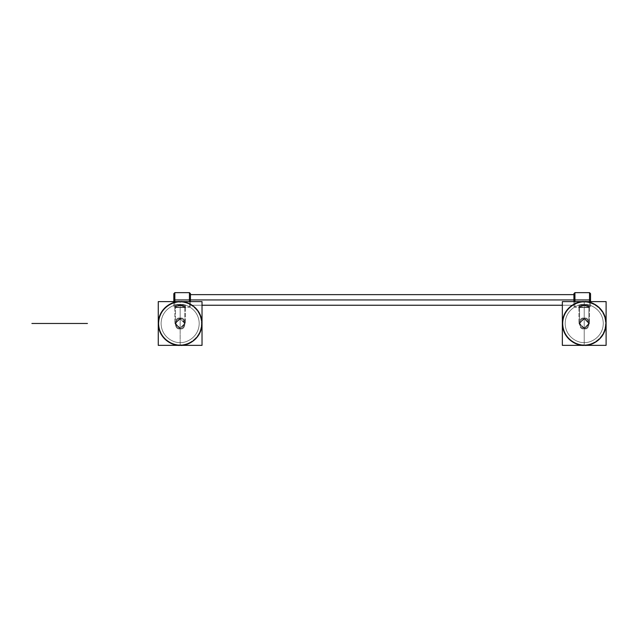 <?xml version="1.0" encoding="UTF-8"?>
<svg xmlns="http://www.w3.org/2000/svg" width="638" height="638" viewBox="0 0 638 638"><rect width="100%" height="100%" fill="white"/><g stroke="black" fill="none" stroke-linecap="round" stroke-linejoin="round"><path stroke-width="0.48" stroke-dasharray="3.19 2.39" d="M180.147 307.572L180.147 304.94C173.847 304.94 173.847 304.94 180.147 304.94C173.847 304.94 173.847 304.94 180.147 304.94L180.147 307.572C173.847 307.572 173.847 307.572 180.147 307.572C173.847 307.572 173.847 307.572 180.147 307.572L180.147 304.94C176.941 305.801 175.171 306.567 174.844 307.229C175.187 306.559 176.949 305.793 180.147 304.94C176.949 305.793 175.187 306.559 174.844 307.229L174.844 301.607L174.844 307.229C175.171 306.567 176.941 305.801 180.147 304.94C186.974 307.508 186.974 307.508 180.147 304.94C186.974 307.508 186.974 307.508 180.147 304.94C186.44 304.94 186.44 304.94 180.147 304.94C186.44 304.94 186.44 304.94 180.147 304.94L180.147 307.572L180.147 304.94C186.974 307.508 186.974 307.508 180.147 304.94C186.974 307.508 186.974 307.508 180.147 304.94C186.974 307.508 186.974 307.508 180.147 304.94C186.974 307.508 186.974 307.508 180.147 304.94L180.147 307.572C173.847 307.572 173.847 307.572 180.147 307.572C173.847 307.572 173.847 307.572 180.147 307.572C186.44 307.572 186.44 307.572 180.147 307.572C186.44 307.572 186.44 307.572 180.147 307.572L180.147 304.94L180.147 307.572C186.44 307.572 186.44 307.572 180.147 307.572C186.44 307.572 186.44 307.572 180.147 307.572C186.44 307.572 186.44 307.572 180.147 307.572C186.44 307.572 186.44 307.572 180.147 307.572C186.44 307.572 186.44 307.572 180.147 307.572C186.44 307.572 186.44 307.572 180.147 307.572L180.147 328.777L185.451 323.474L180.147 318.171L180.147 307.572C173.847 307.572 173.847 307.572 180.147 307.572C173.847 307.572 173.847 307.572 180.147 307.572L180.147 318.171L180.147 307.572C173.847 307.572 173.847 307.572 180.147 307.572C173.847 307.572 173.847 307.572 180.147 307.572C185.65 307.572 185.65 307.572 180.147 307.572C185.65 307.572 185.65 307.572 180.147 307.572L180.147 318.841C174.637 317.19 174.637 329.766 180.147 328.115C174.637 329.766 174.637 317.19 180.147 318.841C174.637 317.19 174.637 329.766 180.147 328.115C174.637 329.766 174.637 317.19 180.147 318.841C174.637 317.19 174.637 329.766 180.147 328.115C174.637 329.766 174.637 317.19 180.147 318.841C185.65 317.19 185.65 329.766 180.147 328.115C185.65 329.766 185.65 317.19 180.147 318.841C185.65 317.19 185.65 329.766 180.147 328.115C185.65 329.766 185.65 317.19 180.147 318.841C185.65 317.19 185.65 329.766 180.147 328.115C185.65 329.766 185.65 317.19 180.147 318.841L180.147 307.572C185.65 307.572 185.65 307.572 180.147 307.572C185.65 307.572 185.65 307.572 180.147 307.572C174.637 307.572 174.637 307.572 180.147 307.572C174.637 307.572 174.637 307.572 180.147 307.572C174.637 307.572 174.637 307.572 180.147 307.572C174.637 307.572 174.637 307.572 180.147 307.572L180.147 318.841L180.147 307.572C174.637 307.572 174.637 307.572 180.147 307.572C174.637 307.572 174.637 307.572 180.147 307.572L180.147 305.562C174.637 305.562 174.637 305.562 180.147 305.562C174.637 305.562 174.637 305.562 180.147 305.562C174.166 307.412 174.166 307.412 180.147 305.562C174.166 307.412 174.166 307.412 180.147 305.562L180.147 307.572L180.147 305.562C186.129 307.412 186.129 307.412 180.147 305.562C186.129 307.412 186.129 307.412 180.147 305.562C174.166 307.412 174.166 307.412 180.147 305.562C174.166 307.412 174.166 307.412 180.147 305.562C185.65 305.562 185.65 305.562 180.147 305.562C185.65 305.562 185.65 305.562 180.147 305.562C186.129 307.412 186.129 307.412 180.147 305.562C186.129 307.412 186.129 307.412 180.147 305.562L180.147 307.572C174.637 307.572 174.637 307.572 180.147 307.572C174.637 307.572 174.637 307.572 180.147 307.572L180.147 305.562C174.166 307.412 174.166 307.412 180.147 305.562C174.166 307.412 174.166 307.412 180.147 305.562C186.129 307.412 186.129 307.412 180.147 305.562C186.129 307.412 186.129 307.412 180.147 305.562L180.147 307.572C185.65 307.572 185.65 307.572 180.147 307.572C185.65 307.572 185.65 307.572 180.147 307.572L180.147 305.562L180.147 307.572C185.65 307.572 185.65 307.572 180.147 307.572C185.65 307.572 185.65 307.572 180.147 307.572C173.847 307.572 173.847 307.572 180.147 307.572C186.44 307.572 186.44 307.572 180.147 307.572C186.44 307.572 186.44 307.572 180.147 307.572C173.847 307.572 173.847 307.572 180.147 307.572L180.147 307.572C174.637 307.572 174.637 307.572 180.147 307.572C185.65 307.572 185.65 307.572 180.147 307.572L180.147 328.777L185.451 323.474L180.147 318.171L174.844 323.474L180.147 328.777L180.147 307.572L180.147 318.171L174.844 323.474L180.147 328.777L180.147 307.572L180.147 328.115L184.781 323.474L180.147 318.841L175.506 323.474L180.147 328.115L184.781 323.474L180.147 318.841L175.506 323.474L180.147 328.115L180.147 307.572M173.831 299.94L174.844 299.94L174.844 292.651L174.844 299.94L174.844 292.651L174.844 299.94L174.844 292.651L174.844 299.94L174.844 292.651L174.844 299.94L174.844 292.651L174.844 299.94L189.438 299.94C189.438 309.342 189.438 309.342 189.438 299.94C189.438 290.537 189.438 290.537 189.438 299.94L189.438 307.229L189.438 299.94C189.438 309.342 189.438 309.342 189.438 299.94C189.438 309.342 189.438 309.342 189.438 299.94L190.451 299.94C190.451 293.639 190.451 293.639 190.451 299.94C190.451 306.232 190.451 306.232 190.451 299.94C190.451 308.034 190.451 308.034 190.451 299.94C190.451 291.837 190.451 291.837 190.451 299.94C190.451 293.639 190.451 293.639 190.451 299.94C190.451 293.639 190.451 293.639 190.451 299.94C190.451 293.639 190.451 293.639 190.451 299.94C190.451 293.639 190.451 293.639 190.451 299.94L573.921 299.94L190.451 299.94C190.451 306.232 190.451 306.232 190.451 299.94C190.451 306.232 190.451 306.232 190.451 299.94C190.451 306.232 190.451 306.232 190.451 299.94C190.451 306.232 190.451 306.232 190.451 299.94C190.451 308.034 190.451 308.034 190.451 299.94C190.451 308.034 190.451 308.034 190.451 299.94C190.451 308.034 190.451 308.034 190.451 299.94C190.451 308.034 190.451 308.034 190.451 299.94C190.451 306.782 190.451 306.782 190.451 299.94C190.451 293.097 190.451 293.097 190.451 299.94C190.451 308.042 190.451 308.042 190.451 299.94C190.451 291.837 190.451 291.837 190.451 299.94C190.451 291.837 190.451 291.837 190.451 299.94L189.438 299.94C189.438 290.537 189.438 290.537 189.438 299.94C189.438 290.537 189.438 290.537 189.438 299.94L190.451 299.94C190.451 291.837 190.451 291.837 190.451 299.94C190.451 291.837 190.451 291.837 190.451 299.94L189.438 299.94L189.438 292.651L189.438 299.94L174.844 299.94L189.438 299.94L189.438 292.651L189.438 307.229L189.438 299.94L189.438 307.229L189.438 299.94L174.844 299.94L174.844 307.229L174.844 299.94L174.844 307.229L174.844 299.94L173.831 299.94C173.831 308.034 173.831 308.034 173.831 299.94C173.831 308.034 173.831 308.034 173.831 299.94C173.831 308.034 173.831 308.034 173.831 299.94C173.831 308.034 173.831 308.034 173.831 299.94C173.831 291.837 173.831 291.837 173.831 299.94C173.831 308.042 173.831 308.042 173.831 299.94C173.831 292.483 173.831 292.483 173.831 299.94C173.831 292.483 173.831 292.483 173.831 299.94L174.844 299.94L173.831 299.94C173.831 292.483 173.831 292.483 173.831 299.94C173.831 292.483 173.831 292.483 173.831 299.94C173.831 308.034 173.831 308.034 173.831 299.94C173.831 292.483 173.831 292.483 173.831 299.94L174.844 299.94C174.844 309.342 174.844 309.342 174.844 299.94L174.022 299.94M185.451 304.94L185.451 307.572L189.438 307.229L189.438 301.607L189.438 307.229L189.438 301.607L189.438 307.229L174.844 307.229L173.831 306.216L173.831 301.607M180.147 328.777C173.847 330.667 173.847 316.288 180.147 318.171C173.847 316.288 173.847 330.667 180.147 328.777C173.847 330.667 173.847 316.288 180.147 318.171L180.147 304.422C174.573 303.648 161.342 309.374 161.087 323.474C161.342 337.582 174.573 343.3 180.147 342.534L180.147 328.777C173.847 330.667 173.847 316.288 180.147 318.171C173.847 316.288 173.847 330.667 180.147 328.777L180.147 342.534C185.722 343.3 198.944 337.582 199.208 323.474C198.944 309.374 185.722 303.648 180.147 304.422C174.573 303.648 161.342 309.374 161.087 323.474C161.342 337.582 174.573 343.3 180.147 342.534C185.722 343.3 198.944 337.582 199.208 323.474C198.944 309.374 185.722 303.648 180.147 304.422L180.147 318.171L180.147 304.422C185.722 303.648 198.944 309.374 199.208 323.474C198.944 337.582 185.722 343.3 180.147 342.534L180.147 344.799C186.384 345.652 201.169 339.256 201.464 323.474C201.169 307.699 186.384 301.303 180.147 302.157C173.911 301.303 159.117 307.699 158.822 323.474C159.117 339.256 173.911 345.652 180.147 344.799C186.384 345.652 201.169 339.256 201.464 323.474C201.169 307.699 186.384 301.303 180.147 302.157C173.911 301.303 159.117 307.699 158.822 323.474C159.117 339.256 173.911 345.652 180.147 344.799L180.147 342.534C185.722 343.3 198.944 337.582 199.208 323.474C198.944 309.374 185.722 303.648 180.147 304.422L180.147 302.157C173.911 301.303 159.117 307.699 158.822 323.474C159.117 339.256 173.911 345.652 180.147 344.799L180.147 345.349L180.147 344.799C173.911 345.652 159.117 339.256 158.822 323.474C159.117 307.699 173.911 301.303 180.147 302.157L180.147 301.607L180.147 302.157C186.384 301.303 201.169 307.699 201.464 323.474C201.169 339.256 186.384 345.652 180.147 344.799L180.147 345.349L180.147 344.799C186.384 345.652 201.169 339.256 201.464 323.474C201.169 307.699 186.384 301.303 180.147 302.157L180.147 304.422C174.573 303.648 161.342 309.374 161.087 323.474C161.342 337.582 174.573 343.3 180.147 342.534L180.147 344.799L180.147 342.534C174.573 343.3 161.342 337.582 161.087 323.474C161.342 309.374 174.573 303.648 180.147 304.422L180.147 318.171C186.44 316.288 186.44 330.667 180.147 328.777C173.847 330.667 173.847 316.288 180.147 318.171C186.44 316.288 186.44 330.667 180.147 328.777L180.147 342.534L180.147 328.777C186.44 330.667 186.44 316.288 180.147 318.171C186.44 316.288 186.44 330.667 180.147 328.777C186.44 330.667 186.44 316.288 180.147 318.171C186.44 316.288 186.44 330.667 180.147 328.777C186.44 330.667 186.44 316.288 180.147 318.171C173.847 316.288 173.847 330.667 180.147 328.777M174.844 304.94L174.844 307.572L173.831 306.216L173.831 293.655M190.451 293.655L190.451 306.216L189.438 307.229L190.451 306.216L190.451 301.607M573.921 299.94C573.921 306.232 573.921 306.232 573.921 299.94C573.921 306.232 573.921 306.232 573.921 299.94C573.921 306.232 573.921 306.232 573.921 299.94C573.921 306.232 573.921 306.232 573.921 299.94C573.921 293.639 573.921 293.639 573.921 299.94C573.921 293.639 573.921 293.639 573.921 299.94C573.921 293.639 573.921 293.639 573.921 299.94C573.921 293.639 573.921 293.639 573.921 299.94C573.921 291.837 573.921 291.837 573.921 299.94C573.921 308.042 573.921 308.042 573.921 299.94C573.921 306.782 573.921 306.782 573.921 299.94C573.921 293.097 573.921 293.097 573.921 299.94C573.921 291.837 573.921 291.837 573.921 299.94C573.921 291.837 573.921 291.837 573.921 299.94L574.934 299.94C574.934 290.537 574.934 290.537 574.934 299.94L573.921 299.94C573.921 291.837 573.921 291.837 573.921 299.94C573.921 291.837 573.921 291.837 573.921 299.94C573.921 308.034 573.921 308.034 573.921 299.94C573.921 308.034 573.921 308.034 573.921 299.94C573.921 308.034 573.921 308.034 573.921 299.94C573.921 308.034 573.921 308.034 573.921 299.94C573.921 306.232 573.921 306.232 573.921 299.94C573.921 293.639 573.921 293.639 573.921 299.94C573.921 291.837 573.921 291.837 573.921 299.94C573.921 308.034 573.921 308.034 573.921 299.94L574.934 299.94C574.934 290.537 574.934 290.537 574.934 299.94C574.934 309.342 574.934 309.342 574.934 299.94L573.921 299.94M584.225 304.94L584.225 307.572C577.932 307.572 577.932 307.572 584.225 307.572C577.932 307.572 577.932 307.572 584.225 307.572C577.932 307.572 577.932 307.572 584.225 307.572C577.932 307.572 577.932 307.572 584.225 307.572L584.225 304.94L584.225 307.572C590.525 307.572 590.525 307.572 584.225 307.572C590.525 307.572 590.525 307.572 584.225 307.572C590.525 307.572 590.525 307.572 584.225 307.572C590.525 307.572 590.525 307.572 584.225 307.572L584.225 304.94C577.398 307.508 577.398 307.508 584.225 304.94C577.398 307.508 577.398 307.508 584.225 304.94C577.398 307.508 577.398 307.508 584.225 304.94C577.398 307.508 577.398 307.508 584.225 304.94L584.225 307.572L584.225 304.94C577.932 304.94 577.932 304.94 584.225 304.94C577.932 304.94 577.932 304.94 584.225 304.94C587.454 305.817 589.217 306.583 589.528 307.229L589.528 299.94L589.528 307.229C589.201 306.567 587.431 305.801 584.225 304.94L584.225 307.572L584.225 304.94C590.525 304.94 590.525 304.94 584.225 304.94C590.525 304.94 590.525 304.94 584.225 304.94C587.454 305.817 589.217 306.583 589.528 307.229C589.217 306.583 587.454 305.817 584.225 304.94C577.398 307.508 577.398 307.508 584.225 304.94C577.398 307.508 577.398 307.508 584.225 304.94C587.431 305.801 589.201 306.567 589.528 307.229L589.528 301.607L589.528 307.229L574.934 307.229L574.934 301.607L574.934 307.229L573.921 306.216L573.921 301.607M578.921 304.94L578.921 307.572L574.934 307.229L574.934 301.607L574.934 307.229L573.921 306.216L573.921 293.655M574.934 299.94C574.934 309.342 574.934 309.342 574.934 299.94L574.934 292.651L574.934 299.94L589.528 299.94L574.934 299.94L574.934 292.651L574.934 299.94C574.934 290.537 574.934 290.537 574.934 299.94C574.934 309.342 574.934 309.342 574.934 299.94L574.934 292.651L574.934 299.94L589.528 299.94C589.528 309.342 589.528 309.342 589.528 299.94L589.528 292.651L589.528 299.94L590.541 299.94L589.528 299.94L589.528 292.651L589.528 299.94L589.528 292.651L589.528 299.94L574.934 299.94M584.225 318.171L578.921 323.474L584.225 328.777L584.225 307.572C577.932 307.572 577.932 307.572 584.225 307.572C577.932 307.572 577.932 307.572 584.225 307.572L584.225 318.171L584.225 307.572C577.932 307.572 577.932 307.572 584.225 307.572C577.932 307.572 577.932 307.572 584.225 307.572C590.525 307.572 590.525 307.572 584.225 307.572C590.525 307.572 590.525 307.572 584.225 307.572C590.525 307.572 590.525 307.572 584.225 307.572C590.525 307.572 590.525 307.572 584.225 307.572L584.225 328.777L584.225 307.572C578.714 307.572 578.714 307.572 584.225 307.572C578.714 307.572 578.714 307.572 584.225 307.572C578.714 307.572 578.714 307.572 584.225 307.572C578.714 307.572 578.714 307.572 584.225 307.572L584.225 318.841C589.735 317.19 589.735 329.766 584.225 328.115C589.735 329.766 589.735 317.19 584.225 318.841L584.225 328.115C589.735 329.766 589.735 317.19 584.225 318.841C589.735 317.19 589.735 329.766 584.225 328.115C589.735 329.766 589.735 317.19 584.225 318.841C578.714 317.19 578.714 329.766 584.225 328.115C589.735 329.766 589.735 317.19 584.225 318.841C578.714 317.19 578.714 329.766 584.225 328.115C578.714 329.766 578.714 317.19 584.225 318.841C578.714 317.19 578.714 329.766 584.225 328.115C578.714 329.766 578.714 317.19 584.225 318.841L584.225 307.572C589.735 307.572 589.735 307.572 584.225 307.572C589.735 307.572 589.735 307.572 584.225 307.572L584.225 328.115L584.225 307.572C589.735 307.572 589.735 307.572 584.225 307.572C589.735 307.572 589.735 307.572 584.225 307.572C589.735 307.572 589.735 307.572 584.225 307.572C589.735 307.572 589.735 307.572 584.225 307.572C589.735 307.572 589.735 307.572 584.225 307.572C589.735 307.572 589.735 307.572 584.225 307.572L584.225 305.562C589.735 305.562 589.735 305.562 584.225 305.562C589.735 305.562 589.735 305.562 584.225 305.562L584.225 307.572C578.714 307.572 578.714 307.572 584.225 307.572C578.714 307.572 578.714 307.572 584.225 307.572C578.714 307.572 578.714 307.572 584.225 307.572C578.714 307.572 578.714 307.572 584.225 307.572L584.225 305.562L584.225 307.572C590.525 307.572 590.525 307.572 584.225 307.572C577.932 307.572 577.932 307.572 584.225 307.572C577.932 307.572 577.932 307.572 584.225 307.572C590.525 307.572 590.525 307.572 584.225 307.572L584.225 307.572C589.735 307.572 589.735 307.572 584.225 307.572C578.714 307.572 578.714 307.572 584.225 307.572L584.225 328.777L589.528 323.474L584.225 318.171L578.921 323.474L584.225 328.777L589.528 323.474L584.225 318.171L584.225 307.572L584.225 318.171C590.525 316.288 590.525 330.667 584.225 328.777C590.525 330.667 590.525 316.288 584.225 318.171C590.525 316.288 590.525 330.667 584.225 328.777C590.525 330.667 590.525 316.288 584.225 318.171C590.525 316.288 590.525 330.667 584.225 328.777C590.525 330.667 590.525 316.288 584.225 318.171L584.225 304.422L584.225 318.171C577.932 316.288 577.932 330.667 584.225 328.777L584.225 342.534L584.225 328.777C577.932 330.667 577.932 316.288 584.225 318.171C577.932 316.288 577.932 330.667 584.225 328.777C577.932 330.667 577.932 316.288 584.225 318.171C577.932 316.288 577.932 330.667 584.225 328.777C577.932 330.667 577.932 316.288 584.225 318.171C577.932 316.288 577.932 330.667 584.225 328.777C590.525 330.667 590.525 316.288 584.225 318.171L584.225 304.422C589.799 303.648 603.022 309.374 603.285 323.474C603.022 337.582 589.799 343.3 584.225 342.534C589.799 343.3 603.022 337.582 603.285 323.474C603.022 309.374 589.799 303.648 584.225 304.422L584.225 318.171M584.225 342.534L584.225 328.777L584.225 342.534C578.65 343.3 565.428 337.582 565.164 323.474C565.428 309.374 578.65 303.648 584.225 304.422C578.65 303.648 565.428 309.374 565.164 323.474C565.428 337.582 578.65 343.3 584.225 342.534C578.65 343.3 565.428 337.582 565.164 323.474C565.428 309.374 578.65 303.648 584.225 304.422L584.225 302.157L584.225 304.422C589.799 303.648 603.022 309.374 603.285 323.474C603.022 337.582 589.799 343.3 584.225 342.534C578.65 343.3 565.428 337.582 565.164 323.474C565.428 309.374 578.65 303.648 584.225 304.422C589.799 303.648 603.022 309.374 603.285 323.474C603.022 337.582 589.799 343.3 584.225 342.534L584.225 344.799C577.988 345.652 563.195 339.256 562.907 323.474C563.195 307.699 577.988 301.303 584.225 302.157C577.988 301.303 563.195 307.699 562.907 323.474C563.195 339.256 577.988 345.652 584.225 344.799L584.225 342.534M584.225 302.157L584.225 304.422L584.225 302.157C590.461 301.303 605.255 307.699 605.542 323.474C605.255 339.256 590.461 345.652 584.225 344.799C590.461 345.652 605.255 339.256 605.542 323.474C605.255 307.699 590.461 301.303 584.225 302.157C590.461 301.303 605.255 307.699 605.542 323.474C605.255 339.256 590.461 345.652 584.225 344.799L584.225 345.349L584.225 344.799C577.988 345.652 563.195 339.256 562.907 323.474C563.195 307.699 577.988 301.303 584.225 302.157C590.461 301.303 605.255 307.699 605.542 323.474C605.255 339.256 590.461 345.652 584.225 344.799C577.988 345.652 563.195 339.256 562.907 323.474C563.195 307.699 577.988 301.303 584.225 302.157L584.225 301.607L584.225 302.157M584.225 345.349L584.225 344.799L584.225 345.349M590.541 299.94C590.541 308.034 590.541 308.034 590.541 299.94C590.541 308.034 590.541 308.034 590.541 299.94L589.528 299.94L589.528 292.651L589.528 299.94L590.541 299.94C590.541 308.034 590.541 308.034 590.541 299.94C590.541 308.034 590.541 308.034 590.541 299.94C590.541 308.042 590.541 308.042 590.541 299.94C590.541 292.483 590.541 292.483 590.541 299.94C590.541 292.483 590.541 292.483 590.541 299.94C590.541 292.483 590.541 292.483 590.541 299.94C590.541 292.483 590.541 292.483 590.541 299.94C590.541 308.034 590.541 308.034 590.541 299.94C590.541 292.483 590.541 292.483 590.541 299.94L590.541 299.74M589.528 304.94L589.528 301.607M590.541 293.655L590.541 306.216L589.528 307.229L590.541 306.216L590.541 301.607M590.541 297.236L590.541 297.794M180.147 323.474L180.147 318.841C174.637 317.19 174.637 329.766 180.147 328.115C185.65 329.766 185.65 317.19 180.147 318.841L180.147 323.474M184.789 305.562L175.498 305.562C175.498 307.747 175.498 307.747 175.498 305.562C175.498 307.747 175.498 307.747 175.498 305.562L184.789 305.562C184.789 307.747 184.789 307.747 184.789 305.562C184.789 307.747 184.789 307.747 184.789 305.562L184.781 323.474L184.781 307.229L175.498 307.229L175.506 323.474L175.506 305.562M584.225 318.841C578.714 317.19 578.714 329.766 584.225 328.115L584.225 307.572L584.225 318.841L579.583 323.474L584.225 328.115L588.866 323.474L584.225 318.841L579.583 323.474L584.225 328.115L588.866 323.474L584.225 318.841L584.225 307.572L584.225 318.841C578.714 317.19 578.714 329.766 584.225 328.115C589.735 329.766 589.735 317.19 584.225 318.841M584.225 305.562C590.206 307.412 590.206 307.412 584.225 305.562C590.206 307.412 590.206 307.412 584.225 305.562L584.225 307.572L584.225 305.562C578.243 307.412 578.243 307.412 584.225 305.562C578.243 307.412 578.243 307.412 584.225 305.562C590.206 307.412 590.206 307.412 584.225 305.562C590.206 307.412 590.206 307.412 584.225 305.562C578.714 305.562 578.714 305.562 584.225 305.562C578.714 305.562 578.714 305.562 584.225 305.562L584.225 307.572L584.225 305.562C578.243 307.412 578.243 307.412 584.225 305.562C578.243 307.412 578.243 307.412 584.225 305.562C590.206 307.412 590.206 307.412 584.225 305.562C590.206 307.412 590.206 307.412 584.225 305.562C578.243 307.412 578.243 307.412 584.225 305.562C578.243 307.412 578.243 307.412 584.225 305.562M588.866 305.562L579.583 305.562C579.583 307.747 579.583 307.747 579.583 305.562C579.583 307.747 579.583 307.747 579.583 305.562L579.583 323.474L579.583 307.229L588.866 307.229L588.866 323.474L588.866 305.562C588.866 307.747 588.866 307.747 588.866 305.562C588.866 307.747 588.866 307.747 588.866 305.562L579.583 305.562M574.934 301.607L574.934 307.229L574.934 301.607M185.451 307.572L185.451 323.474L185.451 307.572M174.844 307.572L174.844 323.474L174.844 307.572M190.451 305.243L202.023 305.243L190.451 305.243M562.349 305.243L573.921 305.243L562.349 305.243M578.921 307.572L578.921 323.474L578.921 307.572M589.528 307.572L589.528 323.474L589.528 307.572M184.781 307.229L175.506 307.229M588.866 307.229L579.583 307.229"/><path stroke-width="0.96" d="M189.438 301.607L189.438 299.94L174.844 299.94L189.438 299.94L189.438 301.607L189.438 299.94L173.831 299.94L174.844 299.94L173.831 299.94L174.844 299.94L174.844 301.607L174.844 299.94L173.831 299.94L174.844 299.94L174.844 292.651L174.844 301.607L174.844 299.94L189.438 299.94L189.438 292.651L189.438 299.94C189.438 290.537 189.438 290.537 189.438 299.94C189.438 290.537 189.438 290.537 189.438 299.94L190.451 299.94L189.438 299.94L189.438 292.651L189.438 299.94C189.438 290.537 189.438 290.537 189.438 299.94L190.451 299.94C190.451 291.837 190.451 291.837 190.451 299.94L189.438 299.94L189.438 301.607L189.438 299.94M180.147 301.607C173.743 300.721 158.567 307.285 158.272 323.474C158.567 339.671 173.743 346.235 180.147 345.349C186.543 346.235 201.72 339.671 202.023 323.474C201.72 307.285 186.543 300.721 180.147 301.607C173.743 300.721 158.567 307.285 158.272 323.474C158.567 339.671 173.743 346.235 180.147 345.349C186.543 346.235 201.72 339.671 202.023 323.474C201.72 307.285 186.543 300.721 180.147 301.607C193.426 302.898 200.723 310.188 202.023 323.474C200.723 336.76 193.434 344.057 180.147 345.349C166.861 344.057 159.572 336.768 158.272 323.482C159.564 310.196 166.861 302.898 180.147 301.607M158.272 301.607L202.023 301.607L202.023 345.349L158.272 345.349L158.272 301.607M173.831 301.607L173.831 293.655L174.844 292.651L173.831 293.655M190.451 301.607L190.451 293.655L189.438 292.651L174.844 292.651L189.438 292.651L190.451 293.655M190.451 295.322L190.451 297.236M190.451 297.603L190.451 299.94L574.934 299.94L190.451 299.94M573.921 301.607L573.921 293.655L574.934 292.651L573.921 293.655M574.934 299.94C574.934 290.537 574.934 290.537 574.934 299.94L573.921 299.94L574.934 299.94C574.934 290.537 574.934 290.537 574.934 299.94L574.934 301.607L574.934 299.94L589.528 299.94L574.934 299.94L574.934 292.651L574.934 299.94C574.934 290.537 574.934 290.537 574.934 299.94L574.934 301.607L574.934 299.94L574.934 301.607L574.934 299.94L589.528 299.94L589.528 301.607L589.528 299.94L590.541 299.94L589.528 299.94L589.528 292.651L589.528 299.94L589.528 292.651L589.528 299.94L589.528 292.651L589.528 299.94L574.934 299.94L574.934 301.607M584.225 301.607C590.621 300.721 605.805 307.285 606.1 323.474C605.805 339.671 590.621 346.235 584.225 345.349C590.621 346.235 605.805 339.671 606.1 323.474C605.805 307.285 590.621 300.721 584.225 301.607C577.829 300.721 562.652 307.285 562.349 323.474C562.652 339.671 577.829 346.235 584.225 345.349C577.829 346.235 562.652 339.671 562.349 323.474C562.652 307.285 577.829 300.721 584.225 301.607C597.511 302.898 604.808 310.196 606.1 323.482C604.8 336.768 597.511 344.057 584.225 345.349C570.938 344.057 563.649 336.76 562.349 323.474C563.649 310.188 570.938 302.898 584.225 301.607M562.349 301.607L606.1 301.607L606.1 345.349L562.349 345.349L562.349 301.607M589.528 301.607L589.528 292.651L589.528 301.607L589.528 299.94L590.541 299.94C590.541 291.837 590.541 291.837 590.541 299.94L589.528 299.94M590.541 301.607L590.541 293.655L589.528 292.651L590.541 293.655M590.541 297.794L590.541 299.74M53.775 323.474L87.446 323.474L53.775 323.474C61.878 323.474 61.878 323.474 53.775 323.474C45.673 323.474 45.673 323.474 53.775 323.474L87.446 323.474L53.775 323.474C61.878 323.474 61.878 323.474 53.775 323.474C45.673 323.474 45.673 323.474 53.775 323.474C46.933 323.474 46.933 323.474 53.775 323.474C60.618 323.474 60.618 323.474 53.775 323.474L87.446 323.474L53.775 323.474M75.651 323.474L31.9 323.474L75.651 323.474M47.491 323.474L60.052 323.474L47.491 323.474M48.472 323.474L59.079 323.474L48.472 323.474M54.318 323.474L56.327 323.474C54.477 323.474 54.477 323.474 56.327 323.474L54.318 323.474L56.327 323.474C54.477 323.474 54.477 323.474 56.327 323.474L54.318 323.474C56.176 323.474 56.176 323.474 54.318 323.474L56.327 323.474L54.318 323.474C56.176 323.474 56.176 323.474 54.318 323.474L56.327 323.474L54.318 323.474M202.023 305.243L562.349 305.243L202.023 305.243M190.451 294.636L573.921 294.636L190.451 294.636M589.528 292.651L574.934 292.651L589.528 292.651"/></g></svg>
